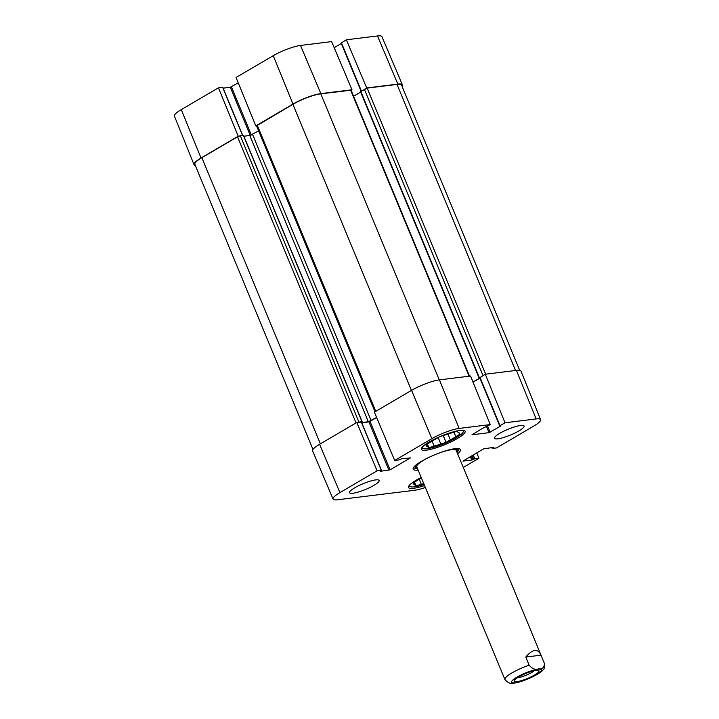 <?xml version="1.0" encoding="UTF-8"?>
<svg xmlns="http://www.w3.org/2000/svg" width="719" height="719" viewBox="0 0 719 719"><rect width="100%" height="100%" fill="white"/><g stroke="black" fill="none" stroke-linecap="round" stroke-linejoin="round"><path stroke-width="1.08" d="M351.124 90.279L351.986 89.767L331.63 41.603L300.506 45.45A20.887 4.089 157.5 0 0 273.229 55.687L236.057 77.49L255.811 125.888L292.984 104.075A21.354 4.179 -22.5 0 1 320.863 93.605L351.986 89.767M255.811 125.888L256.557 125.789M238.951 136.116L238.214 136.215L218.459 87.817L181.287 109.63A20.887 4.089 157.5 0 0 174.411 116.083L194.013 164.615A21.354 4.179 -22.5 0 1 201.032 158.018L238.214 136.215M195.298 165.388A21.354 4.179 -22.5 0 1 194.013 164.615M341.291 43.005L346.369 39.788L366.726 87.952L397.85 84.114A21.354 4.179 -22.5 0 1 402.406 84.833A21.354 4.179 -22.5 0 1 402.038 86.289M366.726 87.952L365.836 88.473M334.2 47.688L341.327 43.508M402.406 84.833L381.942 36.66A20.887 4.089 157.5 0 0 377.493 35.95L346.369 39.788M218.459 87.817L222.701 87.484M223.151 88.158L230.314 87.269L238.25 82.856M424.102 484.462A21.992 4.305 -22.5 0 1 414.45 486.826A21.992 4.305 -22.5 0 1 410.504 486.691L408.877 486.062A23.269 4.557 -22.5 0 1 408.814 486.035M461.652 430.268A21.992 4.305 -22.5 0 1 463.153 432.065A21.992 4.305 -22.5 0 1 448.71 441.673A21.992 4.305 -22.5 0 1 427.284 448.683A21.992 4.305 -22.5 0 1 423.338 448.557L421.711 447.919A23.269 4.557 -22.5 0 1 421.649 447.892M463.872 430.402A23.269 4.557 -22.5 0 1 463.845 430.465L463.153 432.065M419.213 479.205L421.298 484.238L416.058 485.873L414.009 482.368M416.058 485.873L414.495 482.089M413.389 482.737L413.865 483.887L412.904 483.015L417.182 480.508A17.508 3.433 -22.5 0 1 421.415 477.955M410.504 486.691A21.992 4.305 -22.5 0 1 410.288 484.363M423.734 483.572A17.508 3.433 -22.5 0 1 421.298 484.238M415.097 485.001A17.508 3.433 -22.5 0 1 413.901 484.354A17.508 3.433 -22.5 0 1 413.865 483.887M432.047 441.062L434.141 446.104L428.901 447.739L426.843 444.234M428.901 447.739L427.329 443.947M426.223 444.594L426.709 445.753L425.738 444.881L430.016 442.374A17.508 3.433 -22.5 0 1 435.48 439.165L439.363 436.891M447.919 434.015L450.346 439.866L446.068 442.374L440.828 444.009L438.168 437.592M446.068 442.374L443.255 435.561M440.271 436.496L444.998 435.022A17.508 3.433 -22.5 0 1 451.694 432.928L456.933 431.292L457.895 432.164A17.508 3.433 -22.5 0 1 459.09 432.811A17.508 3.433 -22.5 0 1 459.126 433.278L460.088 434.15L455.81 436.658L453.968 432.218M458.785 432.461L459.126 433.278M423.338 448.557A21.992 4.305 -22.5 0 1 423.132 446.229M455.81 436.658A17.508 3.433 -22.5 0 1 450.346 439.866M440.828 444.009A17.508 3.433 -22.5 0 1 434.141 446.104M427.931 446.867A17.508 3.433 -22.5 0 1 426.735 446.211A17.508 3.433 -22.5 0 1 426.709 445.753M419.123 462.748A22.523 4.413 157.5 0 0 415.78 467.341A22.523 4.413 157.5 0 0 417.29 467.997M456.736 451.658A22.523 4.413 157.5 0 0 457.338 450.121A22.523 4.413 157.5 0 0 451.73 449.24M433.979 455.1A21.354 4.179 157.5 0 0 423.788 460.151A21.354 4.179 157.5 0 0 416.876 466.937M456.277 450.615A21.354 4.179 157.5 0 0 435.813 454.345M425.351 487.482A20.887 4.089 -22.5 0 1 414.495 490.286L337.508 499.786A20.887 4.089 -22.5 0 1 333.059 499.076A20.887 4.089 -22.5 0 1 339.916 492.614L377.098 470.801L356.786 422.475L319.613 444.288A21.354 4.179 157.5 0 0 312.594 450.894L333.059 499.076M479.897 377.628L485.307 374.222L504.999 422.772L500.02 425.693L500.46 426.196L489.028 432.667L472.006 434.77L482.422 428.425L490.268 424.587L470.568 376.037L439.435 379.875A21.354 4.179 157.5 0 0 411.565 390.345L374.383 412.158L394.695 460.475L431.867 438.671A20.887 4.089 -22.5 0 1 459.135 428.425L490.268 424.587M504.999 422.772L536.131 418.934A20.887 4.089 -22.5 0 1 540.58 419.653L520.987 371.121A21.354 4.179 157.5 0 0 516.431 370.384L485.307 374.222M356.786 422.475L361.306 422.107M361.756 422.781L368.919 421.9L376.666 417.586M473.057 382.166L479.933 378.131M424.561 485.568A23.7 4.647 -22.5 0 1 408.509 487.5A23.7 4.647 -22.5 0 1 421.226 477.506M460.079 430.411A23.7 4.647 -22.5 0 1 465.13 431.22A23.7 4.647 -22.5 0 1 445.007 444.576A23.7 4.647 -22.5 0 1 421.343 449.357A23.7 4.647 -22.5 0 1 434.905 438.95A23.7 4.647 -22.5 0 1 460.079 430.411M520.682 425.468A16.016 3.137 -22.5 0 1 524.097 426.016A16.016 3.137 -22.5 0 1 510.499 435.04A16.016 3.137 -22.5 0 1 494.501 438.266A16.016 3.137 -22.5 0 1 503.668 431.238A16.016 3.137 -22.5 0 1 520.682 425.468M375.713 479.897A16.016 3.137 -22.5 0 1 379.129 480.445A16.016 3.137 -22.5 0 1 365.531 489.477A16.016 3.137 -22.5 0 1 349.542 492.704A16.016 3.137 -22.5 0 1 358.709 485.676A16.016 3.137 -22.5 0 1 375.713 479.897M417.487 468.482A24.338 4.772 -22.5 0 1 413.847 467.512A24.338 4.772 -22.5 0 1 413.776 467.161M458.632 448.584A24.338 4.772 -22.5 0 1 458.821 448.881A24.338 4.772 -22.5 0 1 456.933 452.143M457.608 453.752A25.623 5.024 157.5 0 0 459.63 448.827A25.623 5.024 157.5 0 0 434.896 454.723A25.623 5.024 157.5 0 0 413.236 468.042A25.623 5.024 157.5 0 0 418.152 470.091M394.695 460.475L398.865 459.962L401.849 458.677L410.396 457.904L390.058 469.831L380.306 471.322L381.447 470.316L377.098 470.801M476.751 452.88L478.935 458.237L463.27 467.431M478.935 458.237L474.774 458.758L471.781 460.034L462.964 461.077L483.572 448.881L493.324 447.398L492.371 448.431L496.541 447.919L533.714 426.106A20.887 4.089 -22.5 0 0 540.58 419.653M243.435 135.54L240.317 135.738L237.531 136.79L201.868 157.704A21.354 4.179 157.5 0 0 194.849 164.309L312.963 449.447M258.624 130.885L249.781 135.487L243.885 136.215M469.543 376.163L351.097 90.217L320.791 93.83A21.354 4.179 157.5 0 0 292.912 104.3L256.548 125.879L374.985 411.798M360.668 92.095L353.595 96.247M519.702 370.348L401.57 85.157A21.354 4.179 157.5 0 0 397.014 84.429L367.157 88.104L360.632 91.583M357.532 422.386L361.945 421.631L361.486 422.134M361.675 422.583L368.353 421.756L376.63 417.487M472.994 382.032L479.87 377.987M479.789 377.781L484.417 374.743M534.298 670.692A10.497 2.058 -22.5 0 1 526.218 675.186A10.497 2.058 -22.5 0 1 517.321 677.72M536.131 670.369A13.49 2.642 157.5 0 0 522.992 674.665A13.49 2.642 157.5 0 0 514.139 680.56A13.49 2.642 157.5 0 0 527.557 678.439A13.49 2.642 157.5 0 0 538.558 670.45A13.49 2.642 157.5 0 0 536.131 670.369M541.021 655.171L525.778 657.049C532.572 649.131 537.605 648.358 540.859 654.748L544.58 663.862C544.714 667.187 544.301 669.047 543.348 669.452C541.874 672.804 527.036 680.381 516.736 682.664L516.853 682.637M544.391 663.286C544.436 667.43 542.53 669.263 538.666 668.805C535.529 670.126 532.357 668.913 529.139 665.174L525.778 657.049M416.768 466.757L504.864 679.41C508.081 683.158 511.254 684.371 514.382 683.05L516.736 682.664M361.36 90.927L341.39 42.709M251.371 135.019L231.428 86.855M250.239 135.397L230.314 87.269M242.573 135.46L222.629 87.305M397.85 84.114L377.493 35.95M292.984 104.075L273.229 55.687M320.863 93.605L300.506 45.45M201.032 158.018L181.287 109.63M486.574 426.753L489.028 432.667M487.608 426.142L490.142 432.254M479.995 377.331L500.02 425.693M370.033 421.478L390.058 469.831M368.919 421.9L388.943 470.253M361.235 421.927L381.259 470.289M492.218 447.533L492.47 448.135M473.201 454.965L474.774 458.758M472.167 455.576L473.65 459.171M471.403 456.017L472.895 459.621M470.37 456.628L471.781 460.034M439.435 379.875L459.135 428.425M319.613 444.288L339.916 492.614M516.431 370.384L536.131 418.934M411.565 390.345L431.867 438.671M320.386 443.83L201.868 157.704M356.049 422.916L237.531 136.79M358.889 422.008L240.317 135.738M361.945 421.631L243.364 135.361M368.353 421.756L249.781 135.487M371.139 420.705L252.567 134.444M375.767 411.34L257.258 125.214M411.43 390.426L292.912 104.3M439.282 379.893L320.791 93.83M469.139 376.217L350.647 90.145M479.312 377.556L360.731 91.295M482.952 375.426L364.371 89.156M485.658 374.177L367.157 88.104M515.514 370.492L397.014 84.429M516.898 677.181A16.222 3.182 -22.5 0 1 538.082 669.227A16.222 3.182 -22.5 0 1 536.203 674.799A16.222 3.182 -22.5 0 1 515.02 682.762A16.222 3.182 -22.5 0 1 516.898 677.181M504.864 679.41A21.354 4.179 -22.5 0 1 511.919 672.921A21.354 4.179 -22.5 0 1 529.139 665.174M361.046 91.106L341.103 42.978M242.734 135.442L222.809 87.332M457.338 450.121L457.104 448.512M415.78 467.341L414.8 466.038M479.708 377.601L499.741 425.954M361.414 421.963L381.447 470.316M491.85 447.578L492.191 448.395M243.552 135.397L362.124 421.658M360.453 91.556L479.025 377.826M540.859 654.748L456.223 450.418"/></g></svg>
